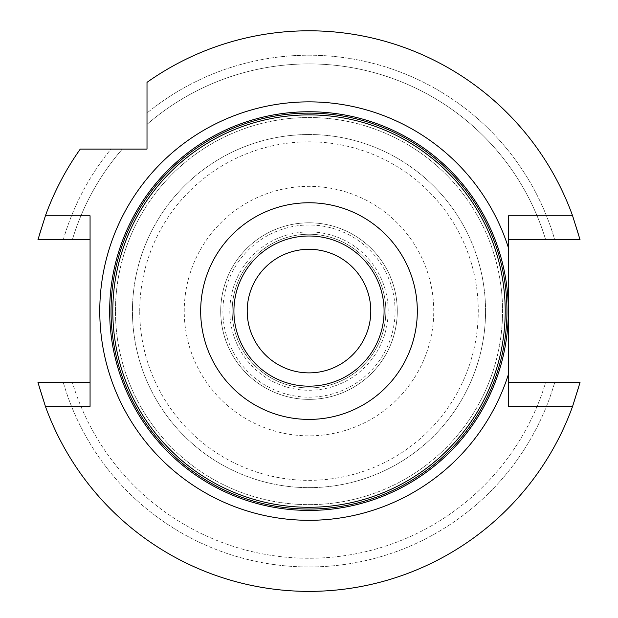 <?xml version="1.0" encoding="UTF-8"?>
<svg xmlns="http://www.w3.org/2000/svg" width="618" height="618" viewBox="0 0 618 618"><rect width="100%" height="100%" fill="white"/><g stroke="black" fill="none" stroke-linecap="round" stroke-linejoin="round"><path stroke-width="0.46" stroke-dasharray="3.09 2.32" d="M309 386.165A75.079 75.079 0 0 0 374.021 273.55A75.079 75.079 0 0 0 243.979 273.55A75.079 75.079 0 0 0 309 386.165A75.079 75.079 0 0 1 233.921 311.086A75.079 75.079 0 0 1 309 236.006A75.079 75.079 0 0 1 384.079 311.086A75.079 75.079 0 0 1 309 386.165M115.45 311.086A193.55 193.55 0 0 1 405.779 143.461A193.55 193.55 0 0 1 405.779 478.711A193.55 193.55 0 0 1 115.45 311.086A193.55 193.55 0 0 0 405.779 478.711A193.55 193.55 0 0 0 405.779 143.461A193.55 193.55 0 0 0 115.45 311.086A193.55 193.55 0 0 0 405.779 478.711A193.55 193.55 0 0 0 405.779 143.461A193.55 193.55 0 0 0 115.45 311.086M309 387.926A76.841 76.841 0 0 1 242.449 272.662A76.841 76.841 0 0 1 375.551 272.662A76.841 76.841 0 0 1 309 387.926A76.841 76.841 0 0 1 242.449 272.662A76.841 76.841 0 0 1 375.551 272.662A76.841 76.841 0 0 1 309 387.926A76.841 76.841 0 0 1 242.449 272.662A76.841 76.841 0 0 1 375.551 272.662A76.841 76.841 0 0 1 309 387.926M309 372.878A61.792 61.792 0 0 1 247.208 311.086A61.792 61.792 0 0 1 309 249.293A61.792 61.792 0 0 1 370.792 311.086A61.792 61.792 0 0 1 309 372.878M508.514 215.79L508.514 239.622L580.024 239.622A280.286 280.286 0 0 0 147.007 82.348L147.007 124.388A247.185 247.185 0 0 1 545.624 239.622A247.185 247.185 0 0 0 147.007 124.388L147.007 113.024A255.867 255.867 0 0 1 554.686 239.622L580.024 239.622A280.286 280.286 0 0 0 147.007 82.348A280.286 280.286 0 0 1 580.024 239.622L554.686 239.622A255.867 255.867 0 0 0 147.007 113.024L147.007 149.093L80.263 149.093L122.302 149.093A247.185 247.185 0 0 0 72.376 239.622L63.314 239.622L72.376 239.622A247.185 247.185 0 0 1 122.302 149.093L110.939 149.093A255.867 255.867 0 0 0 63.314 239.622L37.976 239.622A280.286 280.286 0 0 1 80.263 149.093A280.286 280.286 0 0 0 37.976 239.622L63.314 239.622A255.867 255.867 0 0 1 110.939 149.093L80.263 149.093A280.286 280.286 0 0 0 37.976 239.622L90.066 239.622L90.066 382.55L37.976 382.55A280.286 280.286 0 0 0 580.024 382.55A280.286 280.286 0 0 1 37.976 382.55A280.286 280.286 0 0 0 580.024 382.55L508.514 382.55L508.514 406.381M72.376 382.55L63.314 382.55L72.376 382.55A247.185 247.185 0 0 0 545.624 382.55L554.686 382.55L545.624 382.55A247.185 247.185 0 0 1 72.376 382.55M63.314 382.55A255.867 255.867 0 0 0 554.686 382.55A255.867 255.867 0 0 1 63.314 382.55M90.066 382.55L90.066 406.381M90.066 215.79L90.066 239.622M485.563 311.086A176.563 176.563 0 0 0 220.719 158.185A176.563 176.563 0 0 0 220.719 463.987A176.563 176.563 0 0 0 485.563 311.086A176.563 176.563 0 0 0 309 134.531A176.563 176.563 0 0 0 132.437 311.086A176.563 176.563 0 0 0 309 487.648A176.563 176.563 0 0 0 485.563 311.086A176.563 176.563 0 0 0 309 134.531A176.563 176.563 0 0 0 132.437 311.086A176.563 176.563 0 0 0 309 487.648A176.563 176.563 0 0 0 485.563 311.086M508.514 239.622L508.514 382.55M397.281 311.086A88.281 88.281 0 0 0 264.859 234.631A88.281 88.281 0 0 0 264.859 387.54A88.281 88.281 0 0 0 397.281 311.086A88.281 88.281 0 0 1 264.859 387.54A88.281 88.281 0 0 1 264.859 234.631A88.281 88.281 0 0 1 397.281 311.086A88.281 88.281 0 0 1 264.859 387.54A88.281 88.281 0 0 1 264.859 234.631A88.281 88.281 0 0 1 397.281 311.086M139.738 311.086A169.262 169.262 0 0 1 309 141.823A169.262 169.262 0 0 1 478.262 311.086A169.262 169.262 0 0 1 309 480.348A169.262 169.262 0 0 1 139.738 311.086M433.751 311.086A124.751 124.751 0 0 0 246.621 203.044A124.751 124.751 0 0 0 246.621 419.128A124.751 124.751 0 0 0 433.751 311.086M395.087 311.086A86.087 86.087 0 0 0 265.956 236.532A86.087 86.087 0 0 0 265.956 385.64A86.087 86.087 0 0 0 395.087 311.086M388.181 311.086A79.181 79.181 0 0 0 269.409 242.511A79.181 79.181 0 0 0 269.409 379.661A79.181 79.181 0 0 0 388.181 311.086"/><path stroke-width="0.93" d="M233.921 311.086A75.079 75.079 0 0 1 309 236.006A75.079 75.079 0 0 1 384.079 311.086A75.079 75.079 0 0 1 309 386.165A75.079 75.079 0 0 1 233.921 311.086M112.8 311.086A196.2 196.2 0 0 1 407.1 141.174A196.2 196.2 0 0 1 407.1 481.005A196.2 196.2 0 0 1 112.8 311.086M200.672 311.086A108.328 108.328 0 0 1 363.16 217.273A108.328 108.328 0 0 1 363.16 404.898A108.328 108.328 0 0 1 200.672 311.086M309 372.878A61.792 61.792 0 0 1 247.208 311.086A61.792 61.792 0 0 1 309 249.293A61.792 61.792 0 0 1 370.792 311.086A61.792 61.792 0 0 1 309 372.878M508.336 311.086A199.336 199.336 0 0 0 209.332 138.455A199.336 199.336 0 0 0 209.332 483.716A199.336 199.336 0 0 0 508.336 311.086M508.514 311.086L508.514 374.083A209.224 209.224 0 0 1 186.489 480.688A209.224 209.224 0 0 1 186.489 141.483A209.224 209.224 0 0 1 508.514 248.088L508.514 311.086M508.514 248.088L508.514 215.79L572.592 215.79A280.286 280.286 0 0 0 147.007 82.348L147.007 149.093L80.263 149.093A280.286 280.286 0 0 0 45.408 215.79L37.976 239.622L90.066 239.622M572.592 215.79L580.024 239.622L508.514 239.622M508.514 382.55L580.024 382.55L572.592 406.381A280.286 280.286 0 0 1 45.408 406.381L37.976 382.55L90.066 382.55M45.408 406.381L90.066 406.381L90.066 215.79L45.408 215.79M572.592 406.381L508.514 406.381L508.514 374.083M111.031 311.086A197.969 197.969 0 0 1 407.98 139.645A197.969 197.969 0 0 1 407.98 482.527A197.969 197.969 0 0 1 111.031 311.086"/></g></svg>
